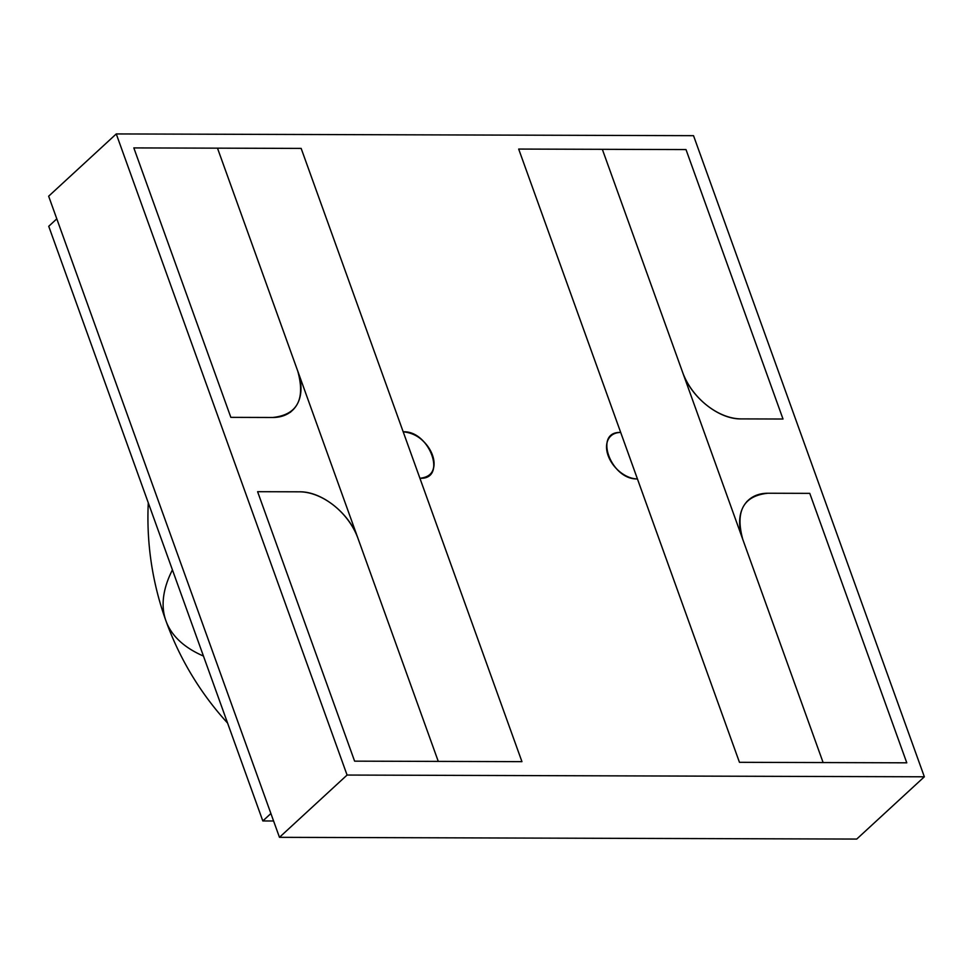 <?xml version="1.0" encoding="UTF-8"?>
<svg xmlns="http://www.w3.org/2000/svg" width="973" height="973" viewBox="0 0 973 973"><rect width="100%" height="100%" fill="white"/><g stroke="black" fill="none" stroke-linecap="round" stroke-linejoin="round"><path stroke-width="1.46" d="M438.276 761.397L217.49 148.164L301.156 148.407L521.942 761.652L438.276 761.397L521.942 761.652L301.156 148.407L217.49 148.164L438.276 761.397L354.61 761.154L257.602 491.693L299.429 491.815A53.661 36.183 -132.6 0 1 357.991 538.41L438.276 761.397L357.991 538.41C349.343 513.379 321.978 491.292 299.429 491.815L257.602 491.693L354.61 761.154L438.276 761.397M419.91 478.266L403.187 431.805A26.83 18.086 -132.6 0 1 432.462 455.096A26.83 18.086 -132.6 0 1 429.725 474.763A26.83 18.086 -132.6 0 1 419.91 478.266C432.17 476.977 436.354 469.254 432.462 455.096C426.174 440.939 416.42 433.18 403.187 431.805L419.91 478.266A26.83 18.086 47.4 0 0 429.725 474.763A26.83 18.086 47.4 0 0 429.348 448.687A26.83 18.086 47.4 0 0 403.187 431.805L301.156 148.407L133.824 147.908L217.49 148.164L297.774 371.151A53.661 36.183 -132.6 0 1 292.301 410.497A53.661 36.183 -132.6 0 1 272.671 417.49L230.844 417.356L133.824 147.908L230.844 417.356L272.671 417.49C297.203 414.924 305.571 399.477 297.774 371.151L217.49 148.164L133.824 147.908L230.844 417.356L272.671 417.49A53.661 36.183 47.4 0 0 292.301 410.497A53.661 36.183 47.4 0 0 297.774 371.151L357.991 538.41L297.774 371.151C305.583 399.453 297.215 414.887 272.671 417.49L230.844 417.356L133.824 147.908L301.156 148.407L403.187 431.805C429.616 430.455 447.519 479.774 419.91 478.266L521.942 761.652L419.91 478.266M602.336 149.319L823.122 762.564L739.456 762.309L518.682 149.064L602.336 149.319L518.682 149.064L739.456 762.309L823.122 762.564L602.336 149.319L686.001 149.574L783.01 419.022L741.183 418.901A53.661 36.183 -132.6 0 1 682.62 372.318L602.336 149.319L682.62 372.318C691.268 397.349 718.633 419.436 741.183 418.901L783.01 419.022L686.001 149.574L602.336 149.319M823.122 762.564L742.837 539.565A53.661 36.183 -132.6 0 1 748.322 500.231A53.661 36.183 -132.6 0 1 767.94 493.238L809.767 493.36L906.787 762.82L823.122 762.564L906.787 762.82L809.767 493.36L767.94 493.238C743.408 495.804 735.041 511.239 742.837 539.565L823.122 762.564M620.701 432.462L637.424 478.923A26.83 18.086 -132.6 0 1 608.149 455.632A26.83 18.086 -132.6 0 1 610.886 435.953A26.83 18.086 -132.6 0 1 620.701 432.462C593.25 431.173 610.703 480.03 637.424 478.923L518.682 149.064L686.001 149.574L518.682 149.064L620.701 432.462A26.83 18.086 47.4 0 0 610.886 435.953A26.83 18.086 47.4 0 0 608.149 455.632A26.83 18.086 47.4 0 0 637.424 478.923C610.849 480.042 593.116 431.185 620.701 432.462M354.61 761.154L521.942 761.652L354.61 761.154L257.602 491.693L299.429 491.815C321.82 491.487 349.429 513.124 357.991 538.41A53.661 36.183 47.4 0 0 299.429 491.815L257.602 491.693L354.61 761.154M686.001 149.574L783.01 419.022L741.183 418.901C718.767 419.229 691.219 397.604 682.62 372.318L742.837 539.565C735.029 511.275 743.396 495.829 767.94 493.238L809.767 493.36L906.787 762.82L739.456 762.309L637.424 478.923L739.456 762.309L906.787 762.82L809.767 493.36L767.94 493.238A53.661 36.183 47.4 0 0 748.322 500.231A53.661 36.183 47.4 0 0 742.837 539.565L682.62 372.318A53.661 36.183 47.4 0 0 741.183 418.901L783.01 419.022L686.001 149.574M116.261 133.933L347.081 775.055L924.35 776.795L693.53 135.673L116.261 133.933L48.65 196.205L279.47 837.327L856.739 839.067L924.35 776.795L347.081 775.055L279.47 837.327L347.081 775.055L116.261 133.933L693.53 135.673L924.35 776.795L856.739 839.067L279.47 837.327L48.65 196.205L116.261 133.933M48.735 226.295L56.799 218.852L48.735 226.295L262.819 820.957L270.895 813.513L262.819 820.957L273.583 820.981L262.819 820.957L48.735 226.295M203.454 656.057A304.768 119.265 -19.8 0 1 165.945 620.871A304.768 119.265 -19.8 0 1 172.428 569.862A304.768 119.265 160.2 0 0 165.945 620.871A304.768 304.768 0 0 0 227.585 723.085M290.331 412.309L291.061 411.628L290.331 412.309M747.386 501.083L746.778 501.642L747.386 501.083M610.886 435.953L610.071 436.707L610.886 435.953M148.285 502.822A304.768 304.768 0 0 0 165.945 620.871"/></g></svg>
